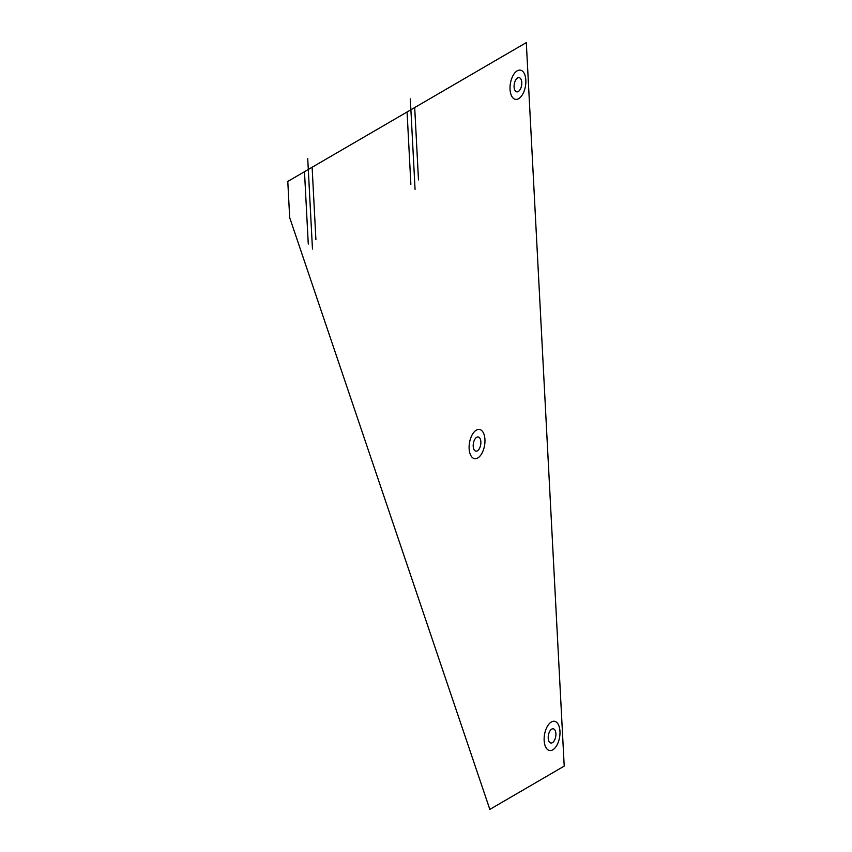 <?xml version="1.0" encoding="UTF-8"?>
<svg xmlns="http://www.w3.org/2000/svg" width="852" height="852" viewBox="0 0 852 852"><rect width="100%" height="100%" fill="white"/><g stroke="black" fill="none" stroke-linecap="round" stroke-linejoin="round"><path stroke-width="1.28" d="M564.216 766.108L489.836 809.4L289.68 217.601L287.784 181.423L526.302 42.6L564.216 766.108M548.219 738.141A7.199 3.717 99.5 0 0 554.29 740.644A7.199 3.717 99.5 0 0 553.672 728.929A7.199 3.717 99.5 0 0 548.219 738.141M473.201 446.299A7.199 3.717 99.5 0 0 479.261 448.802A7.199 3.717 99.5 0 0 478.643 437.087A7.199 3.717 99.5 0 0 473.201 446.299M514.097 86.979A7.199 3.717 99.5 0 0 520.157 89.492A7.199 3.717 99.5 0 0 519.55 77.766A7.199 3.717 99.5 0 0 514.097 86.979M312.471 249.072L307.732 158.632M415.062 189.357L410.323 98.917M418.492 179.9L414.7 107.554M410.866 184.341L407.075 111.995M315.911 239.614L312.12 167.258M308.275 244.055L304.483 171.699M544.162 740.505A14.814 7.657 99.5 0 0 556.644 745.67A14.814 7.657 99.5 0 0 555.376 721.548A14.814 7.657 99.5 0 0 544.162 740.505M469.132 448.663A14.814 7.657 99.5 0 0 481.614 453.828A14.814 7.657 99.5 0 0 480.358 429.706A14.814 7.657 99.5 0 0 469.132 448.663M510.039 89.343A14.814 7.657 99.5 0 0 522.521 94.508A14.814 7.657 99.5 0 0 521.254 70.386A14.814 7.657 99.5 0 0 510.039 89.343"/></g></svg>
